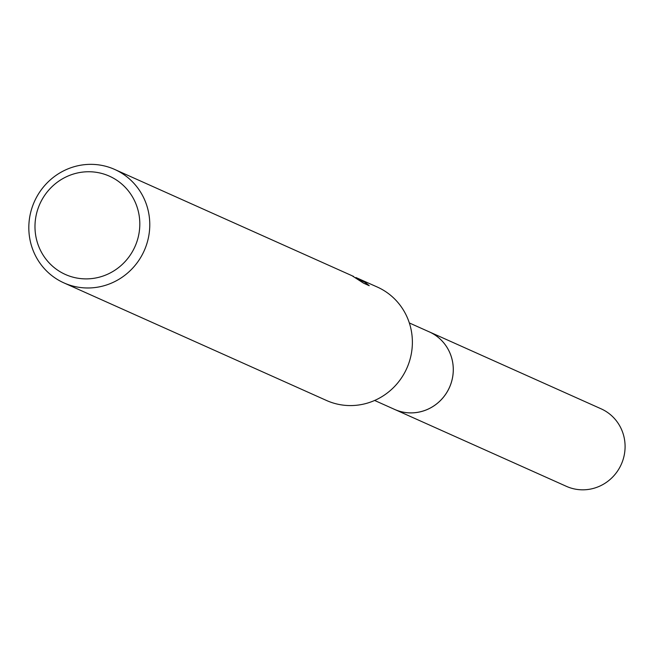 <?xml version="1.0" encoding="UTF-8"?>
<svg xmlns="http://www.w3.org/2000/svg" width="655" height="655" viewBox="0 0 655 655"><rect width="100%" height="100%" fill="white"/><g stroke="black" fill="none" stroke-linecap="round" stroke-linejoin="round"><path stroke-width="0.98" d="M428.133 331.365A42.485 41.118 114.1 0 1 429.32 331.872A42.469 41.093 114.1 0 1 449.805 386.622A42.469 41.093 114.1 0 1 396.177 410.071A42.469 41.093 114.1 0 1 394.588 409.408A42.485 41.118 114.1 0 1 393.418 408.884M428.476 331.52A42.477 41.109 114.1 0 1 450.001 386.196A42.477 41.109 114.1 0 1 396.177 410.087A42.477 41.109 114.1 0 1 393.761 409.039M355.919 277.523L377.296 287.037A62.151 60.137 114.1 0 1 407.312 367.144A62.151 60.137 114.1 0 1 328.818 401.458A62.151 60.137 114.1 0 1 326.501 400.475L63.903 282.886A62.151 60.137 114.1 0 1 33.888 202.78A62.151 60.137 114.1 0 1 112.382 168.466A62.151 60.137 114.1 0 1 114.699 169.448A62.151 60.137 114.1 0 1 144.706 249.555A62.151 60.137 114.1 0 1 66.221 283.869A62.151 60.137 114.1 0 1 63.903 282.886M352.726 276.042L353.643 276.443M358.285 278.522L360.987 280.536L365.564 282.583L369.224 285.703L363.59 283.181M363.582 283.181L352.005 275.714L114.699 169.448M107.395 175.311A53.857 52.122 114.1 0 1 135.847 244.536A53.857 52.122 114.1 0 1 67.391 275.321A53.857 52.122 114.1 0 1 38.948 206.088A53.857 52.122 114.1 0 1 107.395 175.311M365.056 283.844L365.564 282.583M360.725 281.191L360.987 280.536M359.063 280.078L359.472 279.071M394.588 409.424A42.485 41.118 114.1 0 0 450.165 385.811A42.485 41.118 114.1 0 0 429.32 331.872L601.118 408.826A42.469 41.093 114.1 0 1 621.963 462.741A42.469 41.093 114.1 0 1 566.411 486.346L374.619 400.459M429.303 331.889L409.334 322.948"/></g></svg>
